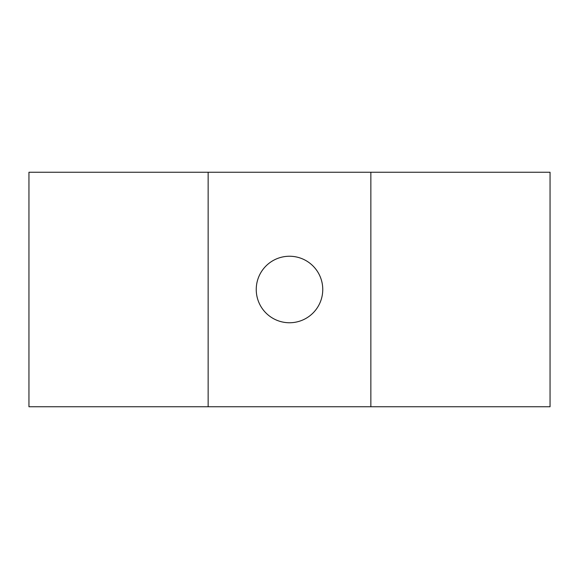 <?xml version="1.0" encoding="UTF-8"?>
<svg xmlns="http://www.w3.org/2000/svg" width="579" height="579" viewBox="0 0 579 579"><rect width="100%" height="100%" fill="white"/><g stroke="black" fill="none" stroke-linecap="round" stroke-linejoin="round"><path stroke-width="0.87" d="M289.5 256.244A33.256 33.256 0 0 0 256.244 289.5A33.256 33.256 0 0 0 289.5 322.756A33.256 33.256 0 0 0 322.756 289.5A33.256 33.256 0 0 0 289.5 256.244M370.857 172.252L550.05 172.252L550.05 406.748L370.857 406.748L370.857 172.252L208.143 172.252L208.143 406.748L370.857 406.748M208.143 172.252L28.95 172.252L28.95 406.748L208.143 406.748"/></g></svg>
